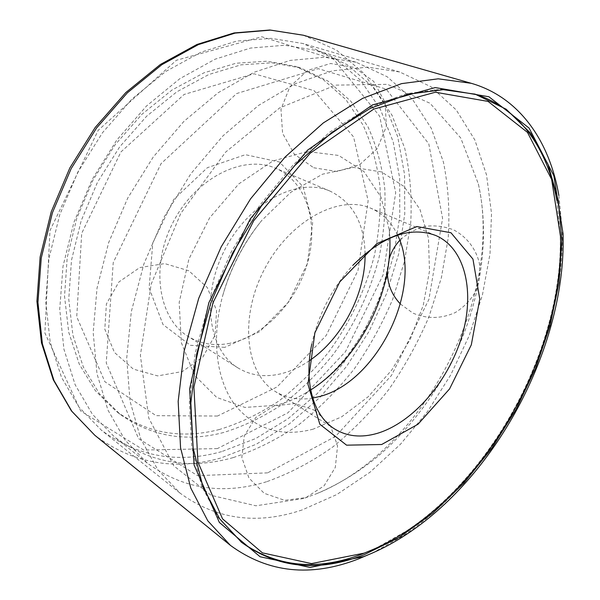 <?xml version="1.0" encoding="UTF-8"?>
<svg xmlns="http://www.w3.org/2000/svg" width="600" height="600" viewBox="0 0 600 600"><rect width="100%" height="100%" fill="white"/><g stroke="black" fill="none" stroke-linecap="round" stroke-linejoin="round"><path stroke-width="0.45" stroke-dasharray="3 2.25" d="M313.163 429.158C281.138 437.482 254.947 429.27 234.608 404.52C216.263 379.605 210.983 338.138 222.833 295.178C230.685 267.57 243.675 242.64 261.81 220.395L290.91 192.233L322.538 174.188L353.625 167.445L381.487 171.915L404.048 186.48L419.947 209.325L428.475 238.275L429.487 271.035L423.248 305.34L410.362 339.045L391.688 370.118L368.317 396.645L341.61 416.857L313.163 429.158M303.57 498.51L255.907 505.793L211.132 495.338L173.797 465.877L148.77 418.088L140.377 355.388L151.155 284.243L180.765 213.405L225.63 152.115L279.645 107.933L335.722 85.133L387.442 84.338L430.05 103.267L460.732 137.97L478.35 183.907C503.895 296.79 424.118 449.865 316.957 493.575L303.57 498.51M301.987 509.993C256.92 525.135 216.292 519.533 180.113 493.178L157.77 469.665L140.685 438.72L130.02 401.13L126.705 358.2L131.303 311.715L143.925 263.858L164.123 217.035L190.935 173.655L222.938 135.892L258.413 105.495L295.5 83.633L332.423 70.845L367.575 67.117L399.645 71.97L431.07 86.782L456.3 110.01L474.847 139.965L486.548 174.975L491.513 213.45L489.998 253.942L482.393 295.132L469.132 335.843L450.705 374.947L427.643 411.405L400.522 444.18L369.998 472.237L336.847 494.528L301.987 509.993M221.572 451.65C177.45 463.845 137.363 456.675 101.325 430.132L78.915 407.04L61.477 377.31L50.13 341.767L45.75 301.665L48.907 258.668L59.73 214.748L77.865 172.072L102.458 132.765L132.262 98.738L165.697 71.528L201.083 52.14L236.715 41.085L271.072 38.348L302.843 43.492L334.478 57.922L360.435 80.153L380.093 108.63L393.18 141.795L399.683 178.17L399.772 216.36L393.757 255.105L382.035 293.243L365.04 329.7L343.282 363.45L317.34 393.502L287.873 418.868L255.638 438.57L221.572 451.65M223.673 432.48C185.648 442.44 151.14 436.388 120.135 414.322L99.488 393.817L83.407 367.2L72.9 335.25L68.752 299.13L71.475 260.362L81.157 220.77L97.477 182.295L119.67 146.88L146.58 116.265L176.797 91.83L208.778 74.543L240.99 64.852L272.01 62.79L300.645 67.972L328.207 81.203L350.827 101.22L367.95 126.735C376.597 145.98 382.222 166.725 384.81 188.962C385.71 211.657 383.767 234.63 378.983 257.858C369.945 292.485 354.21 325.605 332.985 354.757C317.933 373.38 301.267 389.768 282.99 403.92C264 416.558 244.23 426.082 223.673 432.48M219.428 429.495C181.462 439.327 146.985 433.215 115.995 411.15L95.347 390.668L79.26 364.118L68.73 332.265L64.537 296.272L67.192 257.678L76.8 218.257L93.03 179.977L115.118 144.75L141.922 114.3L172.042 90.008L203.94 72.832L236.085 63.225L267.067 61.2L295.68 66.39L323.235 79.605L345.877 99.578L363.038 125.017C371.73 144.21 377.385 164.887 380.025 187.05C380.962 209.678 379.072 232.567 374.332 255.72C365.37 290.228 349.702 323.212 328.538 352.237C313.522 370.778 296.895 387.082 278.655 401.153C259.702 413.715 239.962 423.158 219.428 429.495M558.862 195.458L562.23 229.642C565.507 342.157 496.59 474.382 402.487 536.138L372.54 552.96M240.968 541.868L218.22 517.673L201.638 485.97L191.708 446.963L189.382 401.978L195.248 352.882L209.347 302.017L231.195 251.985L259.695 205.425L293.31 164.73L330.195 131.805L368.4 107.94L406.058 93.735L441.548 89.175L474.405 93.96M556.815 200.392L560.257 235.373C563.048 343.785 496.522 471.435 406.05 531.24L375.413 548.452M311.805 344.07C318.472 314.168 332.16 287.918 352.845 265.32M312.697 398.048C298.845 400.447 286.373 398.265 275.288 391.493C245.58 373.65 238.92 317.827 264.42 269.303C289.59 220.612 339.165 194.093 370.8 208.222C382.71 213.435 391.643 222.405 397.597 235.14M267.645 472.86L197.55 475.665L138.532 438.585L106.238 362.933L113.227 262.642L161.062 163.62L236.663 93.54L318.285 68.685L386.175 89.115L428.79 143.828L442.582 218.377L428.925 299.355L391.537 375.375L335.513 436.418L267.645 472.86M266.528 481.755C222.577 495.248 182.812 489.022 147.24 463.088L125.025 440.033L107.903 409.972L96.983 373.71L93.18 332.505L97.042 288.082L108.698 242.513L127.74 198.067L153.262 156.998L183.945 121.35L218.145 92.738L254.1 72.255L290.077 60.435L324.532 57.255L356.153 62.258L387.24 76.778L412.463 99.315L431.257 128.273L443.423 162.053C448.327 186.428 449.918 211.792 448.2 238.147L441.375 277.778L428.925 316.868C418.05 342.345 404.768 366.442 389.062 389.153C372.157 410.798 353.475 430.013 333.015 446.798C311.76 461.925 289.597 473.58 266.528 481.755M310.688 389.955L303.593 394.215C294.577 399.24 285.42 402.938 276.112 405.293L244.928 407.43L216.72 397.44L194.565 375.368L181.35 342.683L179.183 302.438L188.887 259.095L209.587 217.905L238.755 183.938L272.685 161.1L307.245 151.53L338.64 155.445L363.9 171.502L381.082 197.288L389.25 229.875L389.82 238.125M309.353 360.712C299.843 367.215 290.07 371.632 280.035 373.987C264.457 377.505 250.395 375.45 237.84 367.837C208.058 349.897 200.678 295.545 225.218 248.873C249.42 202.02 298.2 176.94 329.962 191.078C352.612 202.14 364.312 223.042 365.085 253.778M229.905 343.29C214.538 346.312 200.58 344.01 188.032 336.382C158.28 318.382 150.053 266.062 173.325 221.827C196.26 177.413 243.855 154.185 275.647 168.27C306.248 181.29 318.788 222.127 307.868 261.72C297.075 301.373 264.48 336.248 229.905 343.29M224.812 347.355L190.35 345.293L162.99 324.532L149.123 287.978L152.79 242.843L173.843 199.343L207.375 167.692L245.385 154.688L279.45 162L303.067 186.675L312.645 222.862L307.373 263.618L288.63 302.01L259.56 331.702L224.812 347.355M217.47 416.04L156.135 415.68L104.873 381.728L76.74 316.8L81.713 233.288L120.885 151.988L184.08 94.47L254.032 73.77L314.123 90.675L353.595 136.95L368.13 200.767L358.005 270.428L326.13 335.55L277.125 386.91L217.47 416.04M233.145 457.62C189.6 469.928 150.083 463.088 114.6 437.1L92.377 414.232L75.127 384.69L63.945 349.267L59.722 309.225L63.015 266.235L73.942 222.27L92.145 179.512L116.767 140.1L146.542 105.968L179.903 78.645L215.138 59.175L250.575 48.052L284.678 45.263L316.147 50.385L347.303 64.74L372.788 86.858L392.01 115.2L404.715 148.23C410.025 172.035 412.035 196.792 410.752 222.502L404.565 261.12L392.737 299.153C382.267 323.91 369.36 347.272 354.007 369.24C337.44 390.135 319.072 408.607 298.897 424.673C277.905 439.08 255.99 450.06 233.145 457.62M217.365 448.597L143.67 450.037L80.662 410.955L44.888 332.962L49.988 230.535L98.227 130.26L176.377 60.27L261.81 36.758L333.675 59.25L379.635 116.167L395.707 192.623L383.085 274.957L345.457 351.72L287.925 412.808L217.365 448.597M303.33 35.22L336.382 50.032L363.495 72.99L384.03 102.458L397.717 136.8L404.558 174.45L404.76 213.975L398.64 254.07L386.603 293.535L369.112 331.275L346.702 366.24L319.942 397.403L289.5 423.757L256.17 444.293L220.882 457.98C174.637 470.985 132.615 463.418 94.823 435.278M222.833 295.178C230.82 267.638 243.81 242.715 261.81 220.395M478.35 183.907C491.963 245.663 477.63 315.593 444.57 374.955C424.83 409.2 399.555 438.353 376.462 457.515C357.938 472.53 338.1 484.553 316.957 493.575M399.645 71.97L302.843 43.492M180.113 493.178L101.325 430.132M300.645 67.972L295.68 66.39M120.135 414.322L115.995 411.15M563.077 233.873L562.23 229.642M406.433 534.412L402.487 536.138M475.252 94.207L473.565 93.713M241.65 542.415L240.27 541.32M560.535 236.782L560.257 235.373M407.37 530.662L406.05 531.24M435.653 235.455L370.8 208.222M334.755 429.053L275.288 391.493M389.25 229.875C395.963 287.197 354.42 366.892 303.593 394.215M329.962 191.078L275.647 168.27M237.84 367.837L188.032 336.382M356.153 62.258L316.147 50.385M147.24 463.088L114.6 437.1M400.403 304.013L413.018 313.163C427.155 319.072 441.248 318.877 455.28 312.562C463.68 307.335 470.385 300.45 475.373 291.907C479.085 282.735 480.42 273.24 479.393 263.415C476.115 248.993 466.778 236.82 453.668 229.905C444.42 226.343 434.873 225.157 425.018 226.343C415.44 228.93 407.025 233.595 399.772 240.345M389.115 259.178L387.33 271.695M315.24 410.49L295.08 403.5L273.847 406.02L255.697 417.592L244.26 435.982L241.837 457.567L248.962 478.058L264.248 493.327L284.618 500.31L305.978 497.618L324.075 485.842L335.325 467.37L337.56 445.875L330.39 425.603L315.24 410.49M188.805 270.765L164.745 263.603L139.785 267.555L118.92 281.947L106.403 303.968L104.805 329.175L114.458 352.455L133.358 369.127L157.627 375.9L182.407 371.543L202.853 357.038L215.01 335.28L216.585 310.515L207.27 287.513L188.805 270.765M313.718 167.767L337.013 171.502L359.655 164.7L377.25 148.68L386.362 126.525L385.132 102.517L373.702 81.405L354.248 67.433L330.638 63.488L307.635 70.403L289.897 86.775L280.98 109.267L282.585 133.328L294.293 154.178L313.718 167.767"/><path stroke-width="0.9" d="M372.54 552.96L358.627 558.87C310.935 577.433 268.207 572.94 230.452 545.408L207.81 520.852L190.77 488.055L180.562 447.78L178.17 401.377L184.2 350.767L198.72 298.343L221.22 246.788L250.59 198.817L285.248 156.885L323.28 122.955L362.685 98.333L401.55 83.633L438.195 78.817L471.293 83.317C519.653 97.245 549.63 141.472 558.862 195.458M363.577 556.635L310.065 567.435L260.108 556.763L219.368 522.457L194.077 464.963L189.66 388.732L208.86 302.7L250.178 219.03L307.62 150.09L372.33 104.985L435.173 87.578L488.918 96.757L529.102 128.085L553.845 175.733L563.077 233.873C566.28 343.965 498.518 473.985 406.433 534.412C392.445 543.63 378.157 551.033 363.577 556.635M363.855 554.88C318.33 572.498 277.59 568.342 241.65 542.415L219.608 518.775L203.032 487.05L193.125 448.02L190.83 402.99L196.718 353.835L210.862 302.895L232.74 252.795L261.278 206.16L294.93 165.39L331.853 132.413L370.08 108.502L407.752 94.267L443.243 89.677L475.252 94.207L506.175 109.215L530.528 133.125L547.928 164.13L558.315 200.468L561.893 240.487L558.998 282.675L550.058 325.695L535.567 368.332L516.037 409.447L492.007 447.99L464.055 482.888L432.847 513.082L399.143 537.457L363.855 554.88M375.413 548.452L362.483 553.882C317.303 571.312 276.795 567.308 240.968 541.868M474.405 93.96C519.577 107.715 547.815 149.34 556.815 200.392M364.14 553.132L311.483 563.595L262.418 552.855L222.54 518.857L197.947 462.135L193.89 387.135L213 302.685L253.725 220.688L310.178 153.218L373.695 109.132L435.36 92.227L488.07 101.422L527.46 132.375L551.648 179.407L560.535 236.782C563.31 344.392 497.16 471.3 407.37 530.662C393.263 540.023 378.847 547.515 364.14 553.132M381.66 444.51L346.582 445.17L319.83 424.26L307.95 384.232L314.873 332.827L339.795 281.88L376.785 243.653L416.812 226.53L450.975 232.755L472.95 259.095L479.768 299.017L471.315 344.835L449.565 388.92L418.05 424.2L381.66 444.51M352.845 265.32C382.59 235.972 410.197 226.02 435.653 235.455C465.787 248.362 475.298 293.048 461.513 337.53C447.832 382.072 412.71 422.865 377.085 433.41C361.252 437.97 347.145 436.522 334.755 429.053C313.665 416.228 303.555 382.627 311.805 344.07M397.597 235.14C424.11 287.91 376.403 384.015 317.61 396.99L312.697 398.048M389.82 238.125C392.4 294.435 358.32 359.82 310.688 389.955M365.085 253.778C365.737 293.34 342.15 338.595 309.353 360.712M94.823 435.278L71.85 411.308L53.992 380.543L42.383 343.808L37.943 302.385L41.25 257.985L52.448 212.647L71.183 168.593L96.57 128.002L127.32 92.85L161.812 64.71L198.315 44.625L235.072 33.105L270.525 30.12L303.33 35.22L269.947 30L234.038 32.947L196.972 44.46L160.343 64.5L125.835 92.535L95.153 127.523L69.863 167.903L51.248 211.763L40.14 256.95L36.922 301.298L41.483 342.803L53.273 379.778L71.422 410.903L94.823 435.278L230.452 545.408M471.293 83.317L303.33 35.22M399.772 240.345C394.732 245.798 391.185 252.075 389.115 259.178M387.33 271.695C387.472 284.183 391.83 294.952 400.403 304.013"/></g></svg>

